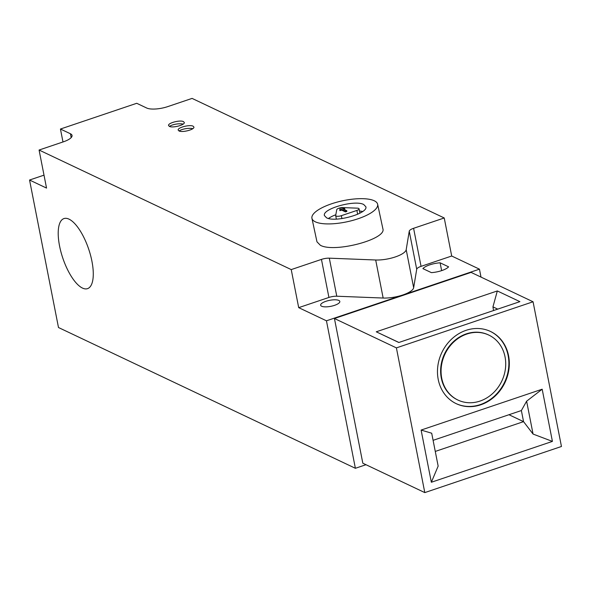 <?xml version="1.0" encoding="UTF-8"?>
<svg xmlns="http://www.w3.org/2000/svg" width="591" height="591" viewBox="0 0 591 591"><rect width="100%" height="100%" fill="white"/><g stroke="black" fill="none" stroke-linecap="round" stroke-linejoin="round"><path stroke-width="0.89" d="M334.513 305.355A9.774 3.058 168.9 0 1 320.64 305.207A9.774 3.058 168.9 0 1 325.951 301.299A9.774 3.058 168.9 0 1 339.818 301.447A9.774 3.058 168.9 0 1 334.513 305.355M440.103 262.803L448.599 266.837A13.77 4.307 168.9 0 1 441.78 270.582A13.77 4.307 168.9 0 1 431.393 272.636L422.897 268.61A13.77 4.307 168.9 0 1 429.716 264.864A13.77 4.307 168.9 0 1 440.103 262.803L441.632 270.634M362.682 211.497A21.18 6.627 -11.1 0 0 359.498 211.046M335.814 214.755A21.18 6.627 -11.1 0 0 328.493 218.478M363.716 204.523C354.925 199.573 321.999 208.83 324.422 215.567L326.564 217.806C335.356 222.755 368.282 213.506 365.859 206.769L363.716 204.523M311.937 218.33L316.975 241.822L320.359 245.272C334.329 253.118 386.876 239.252 382.879 228.776L377.634 204.257A33.591 10.727 167.9 0 1 353.433 220.199A33.591 10.727 167.9 0 1 315.335 221.824A33.591 10.727 167.9 0 1 311.937 218.33A33.591 10.727 167.9 0 1 336.139 202.388A33.591 10.727 167.9 0 1 374.236 200.763A33.591 10.727 167.9 0 1 377.634 204.257M338.924 208.217A3.997 1.248 -11.1 0 0 336.752 209.665L335.681 215.456A3.997 1.248 -11.1 0 0 335.681 215.612A3.997 1.248 -11.1 0 0 341.354 215.678L356.89 210.433A3.997 1.248 -11.1 0 0 359.062 208.837A3.997 1.248 -11.1 0 0 357.311 208.158L342.846 207.604A3.997 1.248 -11.1 0 0 338.924 208.217M178.992 130.943C182.287 132.79 194.69 129.555 193.907 127.05L193.094 126.186C189.8 124.332 177.396 127.567 178.179 130.072L178.992 130.943M169.366 126.378C172.661 128.225 185.057 124.989 184.281 122.485L183.461 121.62C180.174 119.766 167.77 123.002 168.553 125.506L169.366 126.378M91.937 261.288A36.967 13.689 71.4 0 1 87.557 288.637A36.967 13.689 71.4 0 1 59.551 245.937A36.967 13.689 71.4 0 1 63.924 218.589A36.967 13.689 71.4 0 1 91.937 261.288M291.23 269.592L321.452 259.397A7.993 2.504 -11.1 0 1 329.313 258.171L375.691 259.996A19.983 6.25 -11.1 0 0 395.327 256.93A19.983 6.25 -11.1 0 0 406.194 249.675L409.245 231.207L416.714 269.26A7.993 2.504 168.9 0 1 421.058 266.356L451.701 256.014L479.449 269.171L326.446 320.802L298.699 307.645L291.23 269.592L39.08 150.033L46.541 188.086L29.55 180.026L44.007 175.15M416.714 269.26L413.656 287.721A19.983 6.25 168.9 0 1 402.796 294.983A19.983 6.25 168.9 0 1 383.153 298.041L336.774 296.224A7.993 2.504 168.9 0 0 328.921 297.45L298.699 307.645M365.984 464.711L355.383 468.294L58.487 327.517L29.55 180.026M355.383 468.294L326.446 320.802M409.245 231.207A7.993 2.504 -11.1 0 1 413.589 228.303L444.233 217.968L192.075 98.401L167.785 106.602A15.987 5.001 -11.1 0 1 146.716 108.027L136.728 103.292L60.445 129.03L70.432 133.765L71.186 137.592M444.233 217.968L451.701 256.014M479.449 269.171L481 277.09M62.986 141.966L60.445 129.03M70.432 133.765A15.987 5.001 -11.1 0 1 72.05 135.435A15.987 5.001 -11.1 0 1 63.37 141.833L39.08 150.033M169.506 126.437A8.001 2.364 171.5 0 1 175.889 124.147A8.001 2.364 171.5 0 1 183.158 124.117M179.132 131.003A8.001 2.364 171.5 0 1 185.515 128.712A8.001 2.364 171.5 0 1 192.784 128.683M339.759 209.916L339.899 210.662L341.635 210.078L345.484 211.903L346.895 211.43L346.747 210.684L342.898 208.859L344.627 208.268L340.091 208.098L339.759 209.916L341.487 209.332L345.343 211.157L346.747 210.684M343.873 209.317L344.775 209.015L344.627 208.268M341.635 210.078L341.487 209.332M345.484 211.903L345.343 211.157M457.766 399.967A35.962 31.456 -64.6 0 1 457.545 399.863A35.962 31.456 -64.6 0 1 441.3 378.048A35.962 31.456 -64.6 0 1 453.659 341.458A35.962 31.456 -64.6 0 1 488.365 334.868A35.962 31.456 -64.6 0 1 488.58 334.979M505.046 356.89A35.962 31.456 115.4 0 0 488.801 335.075A35.962 31.456 115.4 0 0 454.095 341.672A35.962 31.456 115.4 0 0 441.736 378.255A35.962 31.456 115.4 0 0 457.981 400.07A35.962 31.456 115.4 0 0 492.687 393.48A35.962 31.456 115.4 0 0 505.046 356.89M508.563 355.708A39.959 34.95 115.4 0 0 490.515 331.47A39.959 34.95 115.4 0 0 451.952 338.791A39.959 34.95 115.4 0 0 438.219 379.444A39.959 34.95 115.4 0 0 456.267 403.683A39.959 34.95 115.4 0 0 494.83 396.362A39.959 34.95 115.4 0 0 508.563 355.708M490.294 331.366A39.959 34.95 -64.6 0 1 508.127 355.501A39.959 34.95 -64.6 0 1 494.49 396.059A39.959 34.95 -64.6 0 1 456.053 403.579M533.06 301.772L471.086 272.392L334.432 318.505L362.822 463.211L424.796 492.599L561.45 446.486L533.06 301.772L396.398 347.885L424.796 492.599M398.932 342.47L376.26 331.802L497.327 290.949L492.946 306.862L493.515 310.548M497.327 290.949L519.895 301.646L398.822 342.499L376.26 331.802M421.11 430.063L542.176 389.21L552.415 441.403L431.349 482.256L421.11 430.063L431.696 433.218L438.153 466.1L431.349 482.256M435.272 451.428L523.552 421.642L533.067 434.067L552.415 441.403M533.067 434.067L526.618 401.186L542.176 389.21M508.969 414.727L523.552 421.642L521.373 410.538L526.618 401.186M334.432 318.505L396.398 347.885M521.373 410.538L433.092 440.332M497.733 309.13L492.946 306.862M375.691 259.996L383.153 298.041M329.313 258.171L336.774 296.224M321.452 259.397L328.921 297.45M413.589 228.303L421.058 266.356M406.194 249.675L413.656 287.721M356.89 210.433L357.644 214.282M341.354 215.678L341.93 218.604M359.912 213.188L359.062 208.837M336.368 219.106L335.681 215.612M488.801 335.075L488.365 334.868M457.981 400.07L457.545 399.863"/></g></svg>
